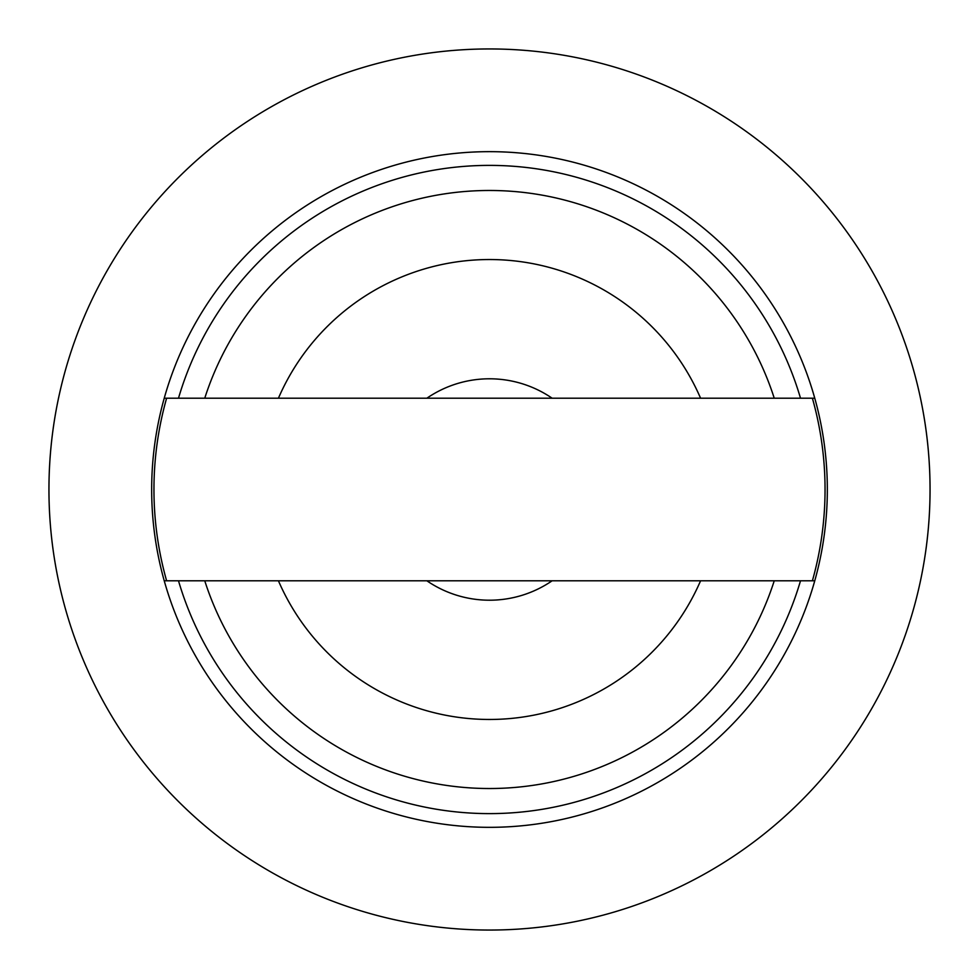 <?xml version="1.0" encoding="UTF-8"?>
<svg xmlns="http://www.w3.org/2000/svg" width="979" height="979" viewBox="0 0 979 979"><rect width="100%" height="100%" fill="white"/><g stroke="black" fill="none" stroke-linecap="round" stroke-linejoin="round"><path stroke-width="1.47" d="M814.761 398.196L812.386 398.196A335.552 335.552 0 0 1 812.386 580.804L814.761 580.804M812.386 580.804L166.614 580.804A335.552 335.552 0 0 1 166.614 398.196L164.239 398.196M164.239 580.804L166.614 580.804M166.614 398.196L812.386 398.196M800.504 398.196A324.135 324.135 0 0 0 178.496 398.196M178.496 580.804A324.135 324.135 0 0 0 800.504 580.804M426.893 398.196A110.713 110.713 0 0 1 552.107 398.196M552.107 580.804A110.713 110.713 0 0 1 426.893 580.804M278.428 398.196A229.979 229.979 0 0 1 700.572 398.196M700.572 580.804A229.979 229.979 0 0 1 278.428 580.804M204.758 398.196A299.023 299.023 0 0 1 774.242 398.196M774.242 580.804A299.023 299.023 0 0 1 204.758 580.804M489.5 930.05A440.55 440.55 0 0 0 871.029 269.225A440.55 440.55 0 0 0 107.971 269.225A440.55 440.55 0 0 0 489.5 930.05M489.5 827.328A337.828 337.828 0 0 0 782.074 320.586A337.828 337.828 0 0 0 196.926 320.586A337.828 337.828 0 0 0 489.5 827.328"/></g></svg>
